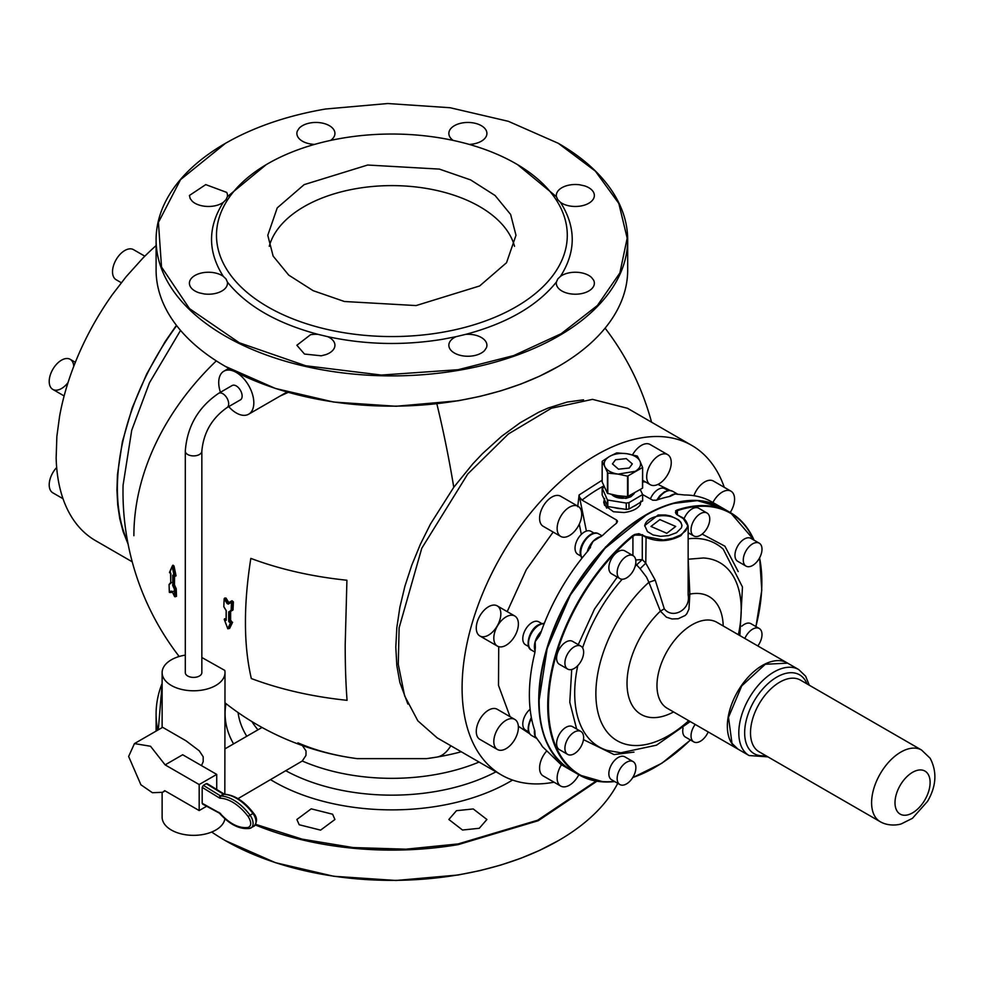 <?xml version="1.0" encoding="UTF-8"?>
<svg xmlns="http://www.w3.org/2000/svg" width="984" height="984" viewBox="0 0 984 984"><rect width="100%" height="100%" fill="white"/><g stroke="black" fill="none" stroke-linecap="round" stroke-linejoin="round"><path stroke-width="1.48" d="M228.706 406.613A24.821 14.329 -120 0 0 248.681 414.19A24.821 14.329 -120 0 0 253.823 402.825A24.821 14.329 -120 0 0 242.987 377.856A24.821 14.329 -120 0 0 223.86 371.202A24.821 14.329 -120 0 0 218.719 382.567A24.821 14.329 -120 0 0 220.441 392.284M236.271 385.937A8.278 4.772 -120 0 0 232.138 385.531L218.682 393.305A8.278 4.772 -120 0 1 222.815 393.711A8.278 4.772 -120 0 1 228.227 401.005A8.278 4.772 -120 0 1 226.96 407.634L240.416 399.861A8.278 4.772 -120 0 0 241.683 393.231A8.278 4.772 -120 0 0 236.271 385.937M206.271 783.658L223.38 794.162L220.453 795.859L203.344 785.343L206.271 783.658L207.44 784.334M203.344 785.343L202.175 787.372L202.175 803.276L219.899 813.165C229.653 823.879 239.087 828.639 248.214 827.458C251.547 825.773 251.547 822.157 248.214 816.622A40.467 23.358 -120 0 0 220.318 798.221A1.661 1.267 -88 0 1 220.994 796.044A1.661 0.959 -120 0 1 220.453 795.859A1.661 0.922 -58.4 0 0 219.248 797.864A3.309 1.907 -120 0 0 220.318 798.221M216.726 789.488L216.726 774.408L182.667 754.753L165.127 764.875L150.527 746.253L134.451 743.584L128.633 756.462L140.909 784.777L152.397 792.71L162.581 792.317L164.697 790.656L199.174 810.558L199.174 784.543L216.726 774.408M199.174 810.558L206.628 806.253M203.344 803.953L202.175 803.276M199.174 784.543L165.127 764.875M163.049 727.545L186.013 740.804L199.272 750.829L203.196 756.782L203.196 761.653L201.499 765.614M201.843 657.496L224.77 670.399A31.439 18.155 180 0 1 225.004 672.638A31.439 18.155 180 0 1 205.595 689.403A31.439 18.155 180 0 1 171.339 685.467A31.439 18.155 180 0 1 162.126 672.638A31.439 18.155 180 0 1 185.299 655.123M224.893 818.737A31.439 18.155 180 0 1 204.352 834.247A31.439 18.155 180 0 1 171.339 830.029A31.439 18.155 180 0 1 162.126 817.2L162.126 792.563M224.832 794.223L225.004 672.638M201.843 451.127L201.843 672.638A8.278 4.772 180 0 1 196.738 677.041A8.278 4.772 180 0 1 187.723 676.008A8.278 4.772 180 0 1 185.299 672.638L185.299 451.127A8.278 4.772 0 0 0 187.723 454.51A8.278 4.772 0 0 0 196.738 455.543A8.278 4.772 0 0 0 201.843 451.127C203.503 432.751 211.88 418.262 226.96 407.634M175.078 576.058L176.05 575.861L174.033 566.021L172.729 565.677M172.249 591.802L172.249 591.778A267.771 218.632 60 0 0 174.623 596.562L176.493 596.378L176.247 588.899L174.475 584.853L174.562 576.673M224.623 598.321L226.012 598.075L228.829 602.577L232.04 600.732L233.38 601.913L233.036 609.736L230.625 611.458L230.625 621.175L232.581 622.318L229.604 628.468L228.128 627.804M245.447 622.196C245.41 602.688 247.205 581.421 250.834 558.395C279.985 569.318 312.014 576.599 346.922 580.24L345.199 644.877C345.199 665.762 345.827 684.237 347.069 700.325C312.272 696.684 280.354 689.427 251.326 678.542C247.353 661.408 245.397 642.626 245.447 622.196M407.88 704.052L399.873 682.515L396.823 665.59L395.802 647.226L396.823 627.657L399.885 607.214L404.904 586.23L411.816 565.087L420.426 544.177L430.512 523.955L453.772 487.277A268.89 61.807 -99.6 0 0 436.834 403.772M280.071 396.072L288.201 392.37M224.782 618.739L225.508 618.862A268.583 218.94 65.6 0 0 225.963 619.563L226.135 619.785M170.318 592.27L171.068 592.553L170.072 591.175L171.068 592.553L173.135 591.359M171.462 582.417L169.986 583.266M436.269 757.188L426.539 758.639L357.241 758.639A268.89 268.89 0 0 1 225.004 702.834M436.318 757.188A268.89 61.807 -99.6 0 0 436.798 757.114L436.798 757.114A268.89 61.807 -99.6 0 0 450.832 745.749M302.395 745.552L306.049 750.976L305.962 755.417L302.272 761.013L237.993 798.651M179.186 656.488A268.89 268.89 0 0 1 123.086 485.112L131.733 430.205L149.47 382.776L180.552 330.403M453.772 487.277L472.873 463.784L482.48 453.649L501.496 436.392L520.216 422.714L538.814 412.173L548.149 408.028L567.055 402.087L583.537 399.812M169.765 584.066L169.1 584.791A266.049 153.602 120 0 0 169.346 592.307L172.065 591.359L169.346 592.307M172.95 565.173L174.033 566.021M173 565.505L172.348 565.898L173.307 566.132A267.439 202.593 -85.1 0 0 175.337 575.984L176.05 575.861M176.493 596.378L175.742 596.365A266.541 153.885 -60 0 1 175.496 588.875L176.062 588.186M173.664 575L173.368 585.037L175.127 589.084L176.247 588.899M175.742 596.365L174.623 596.562L174.377 589.059L172.79 585.714L173.824 585.173A267.599 218.485 -120 0 0 175.41 588.506L174.377 589.059L175.127 589.084L175.263 596.808M232.581 622.318L229.407 621.544L229.407 611.802L231.818 610.08L232.15 602.245L231.658 601.593L227.722 603.254L224.352 598.493M231.289 620.867L231.228 621.544A267.709 12.46 -28.1 0 1 230.563 621.851L230.108 622.749A268.755 12.509 -28.1 0 0 230.773 622.442A267.722 81.561 136.9 0 0 227.784 628.616L231.265 621.999M228.153 628.099L228.977 628.37L227.87 628.813L228.915 628.456L228.288 627.878M226.025 619.502L224.537 618.825L224.254 619.44L227.747 628.616M226.012 598.075L224.647 598.051M233.38 601.913L231.99 601.359L228.3 604.102L227.169 603.61L228.288 602.934A266.959 217.968 60 0 1 225.459 598.407L224.34 599.084A268.251 219.026 60 0 0 227.169 603.61M232.04 600.732L228.78 603.217M233.036 609.736L232.396 609.748A266.246 153.713 120 0 1 232.741 601.913L231.511 602.245A267.55 154.476 120 0 0 231.166 610.092L229.543 611.556M232.79 610.215L229.973 611.47A266.676 153.959 120 0 0 229.985 621.212L230.563 621.851L230.625 621.175L228.755 621.568A267.968 154.709 120 0 1 228.706 616.587A267.968 154.709 120 0 1 228.755 611.827L230.084 611.248M169.063 584.508L169.359 592.405L172.003 591.396M170.171 572.995L169.555 572.7A266.123 85.227 136.2 0 1 172.188 566.464L174.217 576.341L175.127 576.009M170.859 573.537L169.494 572.368L172.348 565.898L175.337 575.984M724.273 487.314A190.293 109.864 120 0 0 714.728 467.548A190.293 109.864 120 0 0 691.789 445.42L627.435 408.262L592.491 399.356L551.434 408.225L508.396 433.969L467.781 473.956L421.767 548.273L399.11 627.866L398.274 664.298L404.621 695.836L417.831 720.829L437.154 737.852L501.508 775.011A190.293 109.864 120 0 0 554.029 782.194M170.884 573.832A266.578 153.91 120 0 0 170.749 581.987A266.578 153.91 120 0 0 170.761 583.5M173.774 575.394L173.75 575.345A269.837 219.961 54.4 0 0 174.217 576.341L174.783 576.649L174.217 576.341M224.537 618.825L224.413 619.514A269.825 219.949 65.6 0 0 224.869 620.215L226.234 620.301L224.869 620.215M224.377 619.514L227.784 628.616M224.832 598.284L224.143 598.85L223.811 606.697L226.185 610.683L226.135 615.246M223.995 606.919L226.234 610.707L226.234 620.301M596.083 781.075L537.633 820.226L458.138 843.928L405.949 849.18L353.084 847.556L302.113 839.143L255.754 824.371M158.289 729.833L162.126 684.274M178.104 656.832L178.793 655.971M473.23 808.946L486.908 819.487L479.282 828.282L462.517 830.029L448.852 819.487L456.465 810.693L473.23 808.946M332.604 814.223L334.929 819.487L320.612 830.127L299.21 824.752L296.873 819.487L311.202 808.836L332.604 814.223M176.431 325.323L165.177 341.571L146.702 373.969L132.25 407.794L122.373 441.742L117.465 474.497L116.936 490.032L117.711 504.817L119.765 518.691L123.086 531.52L128.117 544.189M172.249 591.778L171.413 591.101M173.75 575.345L172.741 575.173L172.815 585.701M169.888 572.454L172.274 565.997M172.741 575.173L173.565 575.185M230.108 622.749L228.755 621.568M231.511 602.245L228.3 604.102M226.074 620.104L226.16 610.301M596.907 781.222L538.273 820.705L458.273 844.604A235.791 136.136 180 0 1 255.385 824.973M157.76 730.128A235.791 136.136 180 0 1 156.099 713.978A235.791 136.136 180 0 1 162.126 683.388M177.797 656.931A235.791 136.136 180 0 1 178.682 655.836M132.225 561.815L95.497 540.61A190.293 109.864 120 0 1 88.56 535.96A190.293 109.864 120 0 1 77.601 525.358A190.293 109.864 120 0 1 68.745 511.975A190.293 109.864 120 0 1 62.14 496.084A190.293 109.864 120 0 1 57.921 477.953A190.293 109.864 120 0 1 56.149 457.941L56.863 436.404L59.569 416.416A190.293 109.864 120 0 1 64.157 395.826A190.293 109.864 120 0 1 70.59 374.953A190.293 109.864 120 0 1 78.769 354.08A190.293 109.864 120 0 1 88.56 333.539A190.293 109.864 120 0 1 99.827 313.601A190.293 109.864 120 0 1 112.41 294.56L126.136 276.701L142.754 258.263A190.293 109.864 120 0 1 156.099 245.594M691.789 445.42A190.293 109.864 120 0 0 515.997 532.406A190.293 109.864 120 0 0 478.568 752.883A190.293 109.864 120 0 0 501.508 775.011M558.42 366.405L539.49 376.22L520.819 384.067L500.905 390.808L479.946 396.404L458.138 400.783L396.048 406.257L333.674 402.05L275.434 388.471L225.398 366.417M617.755 783.326A235.791 136.136 180 0 1 558.617 840.496A235.791 136.136 180 0 1 458.273 874.862A235.791 136.136 180 0 1 225.151 840.496A235.791 136.136 180 0 1 211.683 832.034M558.42 840.619L539.49 850.434L520.819 858.282L500.905 865.034L479.946 870.619L458.138 874.997L396.048 880.471L333.674 876.264L275.434 862.685L225.398 840.644M578.112 506.329L560.56 496.194A17.38 10.037 120 0 0 547.166 500.856A17.38 10.037 120 0 0 539.589 518.334A17.38 10.037 120 0 0 543.18 526.292L560.732 536.428A17.38 10.037 120 0 0 574.127 531.766A17.38 10.037 120 0 0 581.704 514.288A17.38 10.037 120 0 0 578.112 506.329A17.38 10.037 120 0 0 564.718 510.991A17.38 10.037 120 0 0 557.141 528.469A17.38 10.037 120 0 0 560.732 536.428M670.202 490.462L657.964 484.399M645.541 481.988L642.626 481.84M498.728 646.66L498.494 685.405L510.044 716.672M518.347 726.229L529.724 733.793M553.156 532.049L526.317 569.625L507.203 611.63M577.706 506.748L579.096 494.977L586.403 531.102M479.86 635.971L479.86 635.971A17.38 10.037 120 0 0 497.24 625.935A17.38 10.037 120 0 0 497.24 605.873L497.24 605.873A17.38 10.037 120 0 0 479.86 615.91A17.38 10.037 120 0 0 479.86 635.971L497.412 646.107A17.38 10.037 120 0 0 514.792 636.07A17.38 10.037 120 0 0 514.792 616.009L514.792 616.009A17.38 10.037 120 0 0 497.412 626.033A17.38 10.037 120 0 0 497.412 646.107L479.86 635.971M514.792 719.415L497.24 709.279A17.38 10.037 120 0 0 488.544 710.14A17.38 10.037 120 0 0 477.203 725.454A17.38 10.037 120 0 0 479.86 739.378L497.412 749.5A17.38 10.037 120 0 0 506.096 748.639A17.38 10.037 120 0 0 517.449 733.338A17.38 10.037 120 0 0 514.792 719.415A17.38 10.037 120 0 0 506.096 720.276A17.38 10.037 120 0 0 494.743 735.589A17.38 10.037 120 0 0 497.412 749.5M546.108 751.69A17.38 10.037 120 0 0 543.18 755.872A17.38 10.037 120 0 0 543.18 775.933L560.732 786.068A17.38 10.037 120 0 0 578.112 776.032A17.38 10.037 120 0 0 578.813 774.74M730.214 512.504A17.38 10.037 120 0 0 730.977 491.188L713.425 481.053A17.38 10.037 120 0 0 704.741 481.914A17.38 10.037 120 0 0 693.892 495.702M667.656 454.633A17.38 10.037 120 0 0 650.289 464.657A17.38 10.037 120 0 0 650.289 484.718A17.38 10.037 120 0 0 667.656 474.694A17.38 10.037 120 0 0 667.656 454.633L650.104 444.497A17.38 10.037 120 0 0 632.737 454.522A17.38 10.037 120 0 0 632.589 454.78M156.099 239.764L156.099 270.022A235.791 136.136 -0 0 0 225.151 366.282A235.791 136.136 -0 0 0 458.273 400.648A235.791 136.136 0 0 0 558.617 366.282A235.791 136.136 0 0 0 627.681 270.022L627.681 239.764A235.791 136.136 180 0 1 458.273 370.39A235.791 136.136 180 0 1 156.099 239.764A235.791 136.136 180 0 1 225.151 143.504A235.791 136.136 180 0 1 225.41 143.356M453.181 140.417A19.028 10.984 180 0 1 448.852 133.443A19.028 10.984 180 0 1 462.517 122.902A19.028 10.984 180 0 1 486.908 133.443A19.028 10.984 180 0 1 473.23 143.984A19.028 10.984 180 0 1 469.196 144.402M314.585 144.402A19.028 10.984 180 0 1 312.838 144.279A19.028 10.984 180 0 1 307.894 143.406A19.028 10.984 180 0 1 303.539 141.794A19.028 10.984 180 0 1 300.095 139.568A19.028 10.984 180 0 1 297.832 136.874A19.028 10.984 180 0 1 296.897 133.947A19.028 10.984 180 0 1 296.873 133.443A19.028 10.984 180 0 1 297.365 130.97L299.21 128.178A19.028 10.984 180 0 1 320.612 122.791A19.028 10.984 180 0 1 334.929 133.443A19.028 10.984 180 0 1 332.604 138.707A19.028 10.984 180 0 1 330.599 140.417M517.645 164.709L556.427 196.702A19.028 10.984 180 0 1 556.304 195.484A19.028 10.984 180 0 1 556.55 193.713A19.028 10.984 180 0 1 558.076 190.859A19.028 10.984 180 0 1 560.868 188.35A19.028 10.984 180 0 1 564.73 186.357A19.028 10.984 180 0 1 569.379 185.053A19.028 10.984 180 0 1 574.471 184.512A19.028 10.984 180 0 1 579.625 184.783L584.459 185.841A19.028 10.984 180 0 1 594.361 195.484A19.028 10.984 180 0 1 566.218 205.127A19.028 10.984 180 0 1 560.474 202.347C576.144 227.021 576.144 251.695 560.474 276.369A19.028 10.984 180 0 1 564.226 274.302A19.028 10.984 180 0 1 568.789 272.912A19.028 10.984 180 0 1 573.844 272.273A19.028 10.984 180 0 1 579.01 272.445A19.028 10.984 180 0 1 583.906 273.417A19.028 10.984 180 0 1 588.161 275.114A19.028 10.984 180 0 1 591.482 277.402L593.598 280.132A19.028 10.984 180 0 1 594.361 283.22A19.028 10.984 180 0 1 578.038 294.093A19.028 10.984 180 0 1 557.079 286.319A19.028 10.984 180 0 1 556.304 283.22A19.028 10.984 180 0 1 556.427 282.002C537.289 305.852 507.067 323.305 465.764 334.351A19.028 10.984 180 0 1 470.942 334.425A19.028 10.984 180 0 1 475.887 335.298A19.028 10.984 180 0 1 480.241 336.909A19.028 10.984 180 0 1 483.673 339.148A19.028 10.984 180 0 1 485.948 341.829A19.028 10.984 180 0 1 486.883 344.769A19.028 10.984 180 0 1 486.908 345.261A19.028 10.984 180 0 1 486.416 347.746L484.571 350.538A19.028 10.984 180 0 1 463.169 355.913A19.028 10.984 180 0 1 448.852 345.261A19.028 10.984 180 0 1 451.176 339.997A19.028 10.984 180 0 1 455.998 336.688L442.665 339.271C403.883 345.63 365.593 344.769 327.783 336.688A19.028 10.984 180 0 1 331.35 338.853A19.028 10.984 180 0 1 333.773 341.485A19.028 10.984 180 0 1 334.88 344.412A19.028 10.984 180 0 1 334.929 345.261A19.028 10.984 180 0 1 334.572 347.389A19.028 10.984 180 0 1 332.887 350.218A19.028 10.984 180 0 1 329.96 352.678A19.028 10.984 180 0 1 325.987 354.584L321.264 355.802L304.499 354.055L296.873 345.261L310.55 334.72A19.028 10.984 180 0 1 318.017 334.351C276.701 323.305 246.492 305.852 227.353 282.002A19.028 10.984 180 0 1 227.476 283.22A19.028 10.984 180 0 1 227.218 284.991A19.028 10.984 180 0 1 225.705 287.845A19.028 10.984 180 0 1 222.913 290.366A19.028 10.984 180 0 1 219.038 292.346A19.028 10.984 180 0 1 214.401 293.663A19.028 10.984 180 0 1 209.309 294.204A19.028 10.984 180 0 1 204.155 293.933L199.322 292.863A19.028 10.984 180 0 1 189.408 283.22A19.028 10.984 180 0 1 217.562 273.589A19.028 10.984 180 0 1 223.306 276.369C207.624 251.695 207.624 227.021 223.306 202.347A19.028 10.984 180 0 1 219.555 204.401A19.028 10.984 180 0 1 214.979 205.804A19.028 10.984 180 0 1 209.924 206.431A19.028 10.984 180 0 1 204.77 206.259A19.028 10.984 180 0 1 199.875 205.287A19.028 10.984 180 0 1 195.607 203.602A19.028 10.984 180 0 1 192.298 201.302L190.183 198.571L189.408 195.484L205.742 184.611L226.701 192.397A19.028 10.984 180 0 1 227.476 195.484A19.028 10.984 180 0 1 227.353 196.702L266.135 164.709M223.306 202.347L226.025 199.629L227.353 196.702M227.353 282.002L226.025 278.964L223.306 276.369M327.783 336.688L318.017 334.351M465.764 334.351L455.998 336.688M560.474 276.369L557.756 278.964L556.427 282.002M556.427 196.702L557.756 199.629L560.474 202.347M121.29 282.715L116.124 279.727A17.38 10.037 -60 0 1 112.52 271.781A17.38 10.037 -60 0 1 120.11 254.29A17.38 10.037 -60 0 1 133.492 249.641L144.82 256.172M68.044 382.567A17.38 10.037 -60 0 1 52.804 389.406L64.132 395.949L52.804 389.406A17.38 10.037 -60 0 1 52.804 369.344A17.38 10.037 -60 0 1 70.171 359.308A17.38 10.037 -60 0 1 73.751 366.368M75.338 362.296L70.171 359.308L75.338 362.296M63.013 498.716L52.804 492.812A17.38 10.037 -60 0 1 56.666 467.498M581.335 534.373L579.281 524.152M603.782 485.948A151.401 87.416 120 0 0 582.024 500.093A4.133 1.968 52.4 0 1 582.024 500.081L579.613 497.203M497.24 605.873L514.792 616.009L497.24 605.873M561.495 764.752A17.38 10.037 120 0 0 560.732 766.007A17.38 10.037 120 0 0 560.732 786.068M730.977 491.188A17.38 10.037 120 0 0 722.293 492.049A17.38 10.037 120 0 0 712.908 502.517M558.149 143.233A235.791 136.136 180 0 1 558.617 143.504A235.791 136.136 180 0 1 627.681 239.764M231.437 139.986C258.657 125.435 290.059 115.103 325.642 109.003L387.757 103.529L450.131 107.736L508.322 121.303L558.272 143.295L595.332 171.093L618.813 203.442L627.177 238.165L619.871 272.949L597.386 305.52L561.2 333.687L513.722 355.568L458.138 369.701L381.362 375.064L305.704 365.753L239.395 342.813L189.518 308.656L161.524 267.033L158.424 222.433L180.564 179.629L225.508 143.295L231.437 139.986M441.275 332.469A175.398 101.266 0 0 0 567.288 235.299A175.398 101.266 0 0 0 342.506 138.129A175.398 101.266 0 0 0 216.492 235.299A175.398 101.266 0 0 0 441.275 332.469M721.666 507.572A151.401 87.416 120 0 0 721.493 507.461L712.133 502.061A151.401 87.416 120 0 0 684.483 494.977L675.061 493.968L670.092 496.391A151.401 87.416 120 0 0 656.316 500.229L652.724 500.204L642.589 494.534M582.024 500.093L616.538 520.019L617.509 521.508L616.538 523.193A151.401 87.416 120 0 0 602.761 535.271L593.118 541.274L588.37 550.462A151.401 87.416 120 0 0 540.757 632.921L539.072 636.39M539.626 635.443L535.173 641.63L535.345 647.878M535.357 647.361L534.804 652.982A151.401 87.416 120 0 0 534.804 730.731L535.173 736.241L540.757 743.904A151.401 87.416 120 0 0 542.479 746.696L560.72 764.297L570.08 769.709A151.401 87.416 120 0 0 570.265 769.808M535.948 737.262L536.723 738.271M721.493 507.461A151.401 87.416 120 0 0 581.618 576.673A151.401 87.416 120 0 0 551.839 752.096A151.401 87.416 120 0 0 570.08 769.709M677.582 494.288L676.328 494.128M617.263 520.671L617.509 521.508M590.535 547.264L589.982 548.223M640.928 501.053L640.154 504.866C637.398 508.925 632.023 511.495 624.041 512.541L613.475 511.754L604.52 505.198L603.77 501.926M603.844 502.959L604.619 498.445M304.142 184.635L367.672 165.029L439.381 169.1L470.623 179.912L495.075 195.496L510.647 214.5L515.985 235.299L506.539 262.716L479.638 285.963L416.097 305.569L344.4 301.498L313.158 290.686L288.706 275.102L273.134 256.098L267.783 235.299L277.23 207.882L304.142 184.635M539.084 700.374L547.178 648.444L570.339 595.025L605.025 548.248L645.947 515.284M603.782 502.381A18.61 10.75 180 0 1 604.188 500.548M269.259 246.283A124.107 71.647 180 0 1 304.142 206.591A124.107 71.647 180 0 1 430.426 189.149A124.107 71.647 180 0 1 514.521 246.283M606.697 508.138L604.188 502.812L604.188 499.368M640.584 502.295L640.35 504.509M605.554 546.858L606.993 546.452M614.422 781.394A150.909 87.121 -60 0 1 603.991 781.653A150.909 87.121 -60 0 1 549.564 687.139A150.909 87.121 -60 0 1 632.921 536.317L632.491 535.751L634.692 534.46L638.85 533.685L646.082 536.674L663.314 539.97L672.625 538.322L680.534 535.025L685.836 530.696L687.705 525.886L687.25 523.463L683.622 518.826L677.078 514.73L675.602 510.844L677.103 510.007A151.401 87.416 -60 0 1 706.118 505.665A151.401 87.416 -60 0 1 730.497 512.664L730.497 512.664A151.401 87.416 -60 0 1 754.064 540.191M681.924 525.025L681.481 527.756L676.5 532.701L668.579 535.628L660.559 536.329L653.056 534.952L647.46 531.594L644.717 525.567L658.099 515.001L665.455 514.989L670.485 515.973L678.529 519.798L680.916 522.319L681.949 525.604M538.777 621.839L541.926 623.659L538.777 621.839A13.235 7.638 120 0 0 525.53 629.477A13.235 7.638 120 0 0 525.53 644.766L528.691 646.586L525.53 644.766M530.13 709.23A13.235 7.638 120 0 0 523.168 720.78A13.235 7.638 120 0 0 525.53 730.079L528.691 731.899M632.921 555.542L632.921 536.317L634.963 535.075L642.281 535.222L642.281 559.564L635.738 559.994M644.741 526.034A18.61 10.75 180 0 1 658.099 516.133A18.61 10.75 180 0 1 681.937 525.985M676.525 514.361L675.442 512.541L677.103 510.007M668.05 490.524L664.889 488.704A13.235 7.638 120 0 0 651.654 496.342A13.235 7.638 120 0 0 650.338 498.999M594.164 533.18L591.015 531.36A13.235 7.638 120 0 0 580.806 534.902A13.235 7.638 120 0 0 575.037 548.223A13.235 7.638 120 0 0 577.78 554.287L580.929 556.108M604.324 487.166L602.159 488.618L602.159 494.964L607.804 506.563L626.242 509.417L628.985 508.999L636.5 504.743M636.488 504.755L642.614 500.918L642.614 494.571L640.35 489.7M632.786 506.797L634.028 506.17M619.354 508.445L621.039 508.617M604.582 500.352L605.258 501.717M619.895 578.604L611.593 573.807A13.235 7.638 -60 0 1 608.85 567.743A13.235 7.638 -60 0 1 614.631 554.423A13.235 7.638 -60 0 1 624.828 550.88L633.13 555.677A13.235 7.638 120 0 0 622.933 559.219A13.235 7.638 120 0 0 617.153 572.54A13.235 7.638 120 0 0 619.895 578.604A13.235 7.638 120 0 0 630.092 575.05A13.235 7.638 120 0 0 635.873 561.729A13.235 7.638 120 0 0 633.13 555.677M559.355 664.286L567.657 669.083L559.355 664.286A13.235 7.638 -60 0 1 559.355 648.997A13.235 7.638 -60 0 1 572.59 641.359L580.892 646.156A13.235 7.638 120 0 0 567.657 653.794A13.235 7.638 120 0 0 567.657 669.083L567.657 669.083A13.235 7.638 120 0 0 580.892 661.445A13.235 7.638 120 0 0 580.892 646.156L572.59 641.359M567.657 754.396L559.355 749.599A13.235 7.638 -60 0 1 557.325 738.984A13.235 7.638 -60 0 1 565.972 727.324A13.235 7.638 -60 0 1 572.59 726.672L580.892 731.469A13.235 7.638 120 0 0 574.275 732.121A13.235 7.638 120 0 0 565.628 743.781A13.235 7.638 120 0 0 567.657 754.396A13.235 7.638 120 0 0 574.275 753.732A13.235 7.638 120 0 0 582.922 742.071A13.235 7.638 120 0 0 580.892 731.469M619.895 784.556L611.593 779.759A13.235 7.638 -60 0 1 611.593 764.47A13.235 7.638 -60 0 1 624.828 756.831L633.13 761.628A13.235 7.638 120 0 0 619.895 769.267A13.235 7.638 120 0 0 619.895 784.556A13.235 7.638 120 0 0 633.13 776.917A13.235 7.638 120 0 0 633.13 761.628M695.208 724.433A13.235 7.638 120 0 0 691.039 735.835A13.235 7.638 120 0 0 693.781 741.899L685.467 737.102A13.235 7.638 -60 0 1 682.724 731.051A13.235 7.638 -60 0 1 683.056 727.988M741.85 626.168A13.235 7.638 -60 0 1 750.952 623.696L759.254 628.493A13.235 7.638 120 0 0 744.851 638.456M746.02 566.107L737.705 561.311A13.235 7.638 -60 0 1 735.675 550.708A13.235 7.638 -60 0 1 744.322 539.035A13.235 7.638 -60 0 1 750.952 538.383L759.254 543.18A13.235 7.638 120 0 0 752.637 543.832A13.235 7.638 120 0 0 743.99 555.505A13.235 7.638 120 0 0 746.02 566.107A13.235 7.638 120 0 0 752.637 565.456A13.235 7.638 120 0 0 761.284 553.783A13.235 7.638 120 0 0 759.254 543.18M683.978 518.949A13.235 7.638 -60 0 1 685.467 515.862A13.235 7.638 -60 0 1 698.701 508.224L707.016 513.021A13.235 7.638 120 0 0 693.781 520.659A13.235 7.638 120 0 0 693.781 535.948A13.235 7.638 120 0 0 707.016 528.31A13.235 7.638 120 0 0 707.016 513.021M688.714 720.694A102.766 59.335 -60 0 1 633.708 745.478A102.766 59.335 -60 0 1 596.341 683.954A102.766 59.335 -60 0 1 648.886 582.294L660.387 611.15L666.426 617.189L671.961 618.961L678.21 618.739L685.184 615.48L686.795 613.77L688.948 609.145L689.858 594.139L688.136 595.049L688.16 526.305L680.891 535.64C669.206 541.729 657.496 542.258 645.787 537.252L642.281 535.222L642.577 534.656M659.858 519.601L675.713 526.452L666.82 533.303L650.965 526.452L659.858 519.601M677.078 514.73L680.78 516.76C684.397 518.162 686.857 521.348 688.16 526.305L683.265 518.531M675.442 512.541L677.373 514.89M602.294 488.335L607.448 500.007L626.242 503.07L628.985 502.639L642.614 494.571M635.504 564.964A4.133 1.685 -131.6 0 0 636.058 565.394L642.281 559.564L645.787 563.18L655.233 580.142L664.286 608.825C672.871 619.785 691.051 609.293 688.136 595.049M693.781 741.899A13.235 7.638 120 0 0 708.185 731.936M757.828 645.947A13.235 7.638 120 0 0 759.254 628.493L750.952 623.696M635.701 563.894L640.104 568.715L645.787 563.18L646.082 536.674M655.233 580.142L648.886 582.294L646.451 577.03L640.104 568.715M688.16 559.232L703.388 557.977A102.766 59.335 -60 0 1 738.357 634.717M723.215 625.972A68.031 39.286 -60 0 0 699.181 593.524A68.031 39.286 -60 0 0 698.185 593.463A68.031 39.286 -60 0 0 689.858 594.139L688.21 559.601M731.985 743.351L737.975 749.131L749.082 755.54A49.643 28.659 120 0 1 743.104 749.771A49.643 28.659 120 0 1 752.871 692.256A49.643 28.659 120 0 1 798.725 669.563L787.606 663.142L765.281 664.274L741.751 685.848L728.492 717.324L731.985 743.351M642.614 467.621L642.49 488.187L627.546 496.6L617.681 495.665L607.448 493.353L602.159 481.951L602.159 461.496L604.803 466.613C603.241 462.751 604.816 459.368 609.514 456.465L602.294 461.225M626.685 453.686L616.747 452.874L609.514 456.465A18.204 10.504 180 0 1 626.685 453.686L637.324 456.059L639.969 461.176C641.531 465.038 639.957 468.433 635.258 471.324L618.087 474.116L627.546 476.158L627.546 496.6M642.614 487.904L642.614 467.462L639.969 461.176A18.204 10.504 180 0 0 627.103 453.747M618.087 474.116L607.804 473.107L604.803 466.613C606.808 470.413 611.089 472.898 617.681 474.042M629.243 468.04L632.318 463.894L626.291 458.63L615.529 459.749L612.454 463.894L618.481 469.171L629.243 468.04M642.614 467.462L627.546 476.158M207.107 783.584L224.204 794.088A1.661 0.922 -58.4 0 0 223.38 794.162A1.661 0.959 -120 0 0 223.909 794.346L220.994 796.044A42.115 24.317 -120 0 1 250.022 815.183L248.214 816.622M253.478 813.584L252.95 813.497A42.115 24.317 -120 0 0 223.909 794.346L224.204 794.088A1.661 0.922 -58.4 0 1 224.34 794.211M224.463 794.211C234.758 795.035 244.475 801.394 253.626 813.264C257.341 817.532 257.464 821.849 254.02 826.203A9.594 5.535 -120 0 0 252.95 813.497L250.022 815.183A9.594 5.535 -120 0 1 251.092 827.888A9.594 5.535 -120 0 1 250.022 828.282A1.661 1.328 -100.3 0 1 248.214 827.458M202.175 787.372L219.248 797.864M218.792 812.255A1.661 0.984 118.4 0 0 219.174 813.03L219.813 813.584C229.813 824.678 239.764 829.623 249.678 828.405L254.02 826.203M219.899 813.165L220.551 813.411M216.308 360.882A268.89 210.662 153.1 0 0 133.885 535.702M229.604 628.468L228.977 628.37A266.418 81.168 136.9 0 1 231.966 622.22L230.773 622.442M257.943 729.821A148.768 85.891 180 0 1 251.953 721.604M495.973 771.813A154.217 89.04 180 0 1 435.309 791.554A154.217 89.04 180 0 1 286.086 770.89M246.787 736.266A154.217 89.04 180 0 1 238.079 712.551M479.06 762.059A148.768 85.891 180 0 1 433.772 774.863A148.768 85.891 180 0 1 302.272 761.013M172.606 585L173.725 584.828A266.098 153.627 -60 0 1 173.836 575.689M225.508 618.862L224.413 619.514M512.566 780.054A166.8 96.297 180 0 1 438.852 805.982A166.8 96.297 180 0 1 270.723 779.759M233.565 743.892A166.8 96.297 180 0 1 225.988 703.597M176.665 325.63A189.654 109.495 120 0 0 127.674 541.913M170.749 583.168L170.564 572.713M224.34 599.084L224.512 598.432M602.147 480.204L579.096 494.977M616.538 523.193L616.538 520.019M541.335 631.285A14.895 8.598 120 0 0 535.173 641.63A14.895 8.598 120 0 0 535.161 650.904M534.521 729.919A14.895 8.598 120 0 0 535.173 736.241A14.895 8.598 120 0 0 536.883 738.48M677.841 494.325A14.895 8.598 120 0 0 675.061 493.968A14.895 8.598 120 0 0 669.255 496.563M601.138 536.624A14.895 8.598 120 0 0 593.118 541.274A14.895 8.598 120 0 0 587.239 551.778M543.894 624.434L542.75 623.77L544.238 623.548M540.105 624.582A14.895 8.598 -60 0 1 542.75 623.77A1.661 1.23 -98.3 0 0 542.098 623.635L539.293 624.496C529.232 628.382 524.337 647.583 531.606 650.178A14.895 8.598 -60 0 1 529.54 637.571A14.895 8.598 -60 0 1 540.105 624.582M536.957 738.578L531.606 735.491A14.895 8.598 -60 0 1 531.532 718.443M697.459 500.671A151.401 87.416 -60 0 1 721.838 507.67L697.324 500.622L673.24 503.451C618.838 516.6 556.858 593.34 542.922 664.68C533.156 716.266 542.332 751.333 570.437 769.906A151.401 87.416 -60 0 1 553.328 630.769A151.401 87.416 -60 0 1 673.462 503.488A151.401 87.416 -60 0 1 697.459 500.671M657.816 499.7A14.895 8.598 -60 0 1 672.625 491.25L677.964 494.337M582.589 557.424L581.433 556.76A14.895 8.598 -60 0 1 585.603 539.872A14.895 8.598 -60 0 1 598.739 533.906L602.11 535.849M759.574 557.903A151.401 87.416 -60 0 1 761.85 582.184M654.975 767.311A151.401 87.416 -60 0 1 632.798 777.471M614.705 781.554A151.401 87.416 -60 0 1 603.475 781.911A151.401 87.416 -60 0 1 579.096 774.912L579.096 774.912A151.401 87.416 -60 0 1 552.135 667.976A151.401 87.416 -60 0 1 632.491 535.751M581.999 558.162L581.433 556.76A1.661 1.23 158.3 0 1 580.99 556.268C576.526 546.686 590.892 528.408 598.739 533.906M637.447 504.115A18.204 10.504 180 0 1 635.258 505.641L632.577 506.92M621.691 508.716A18.204 10.504 180 0 1 617.681 508.359A18.204 10.504 180 0 1 613.893 507.51M605.394 501.975A18.204 10.504 180 0 1 604.803 500.93A18.204 10.504 180 0 1 604.483 500.106M677.373 514.792L677.373 510.647A150.909 87.121 -60 0 1 706.303 506.317A150.909 87.121 -60 0 1 753.781 540.019M759.5 558.026A150.909 87.121 -60 0 1 755.872 626.537M690.387 739.943A150.909 87.121 -60 0 1 632.872 777.348M634.963 535.075L634.692 534.46M688.16 533.586L689.501 533.476M702.145 534.091L724.913 546.206L738.209 571.593M633.979 752.12L614.053 754.568L583.475 739.648M576.624 728.996L569.785 702.232L571.716 669.501M578.26 644.631L594.533 608.998L617.263 577.079M680.891 535.64L680.534 535.025M642.614 494.718L642.614 500.918M628.985 502.639L628.985 508.999M626.242 503.07L626.242 509.417M607.804 500.216L607.804 506.563M607.448 500.007L607.448 506.366M690.227 721.567L656.488 745.183L620.83 752.785L607.14 750.386A117.145 67.638 -60 0 1 577.768 665.627M582.602 647.878A117.145 67.638 -60 0 1 622.245 579.219M635.197 566.169A117.145 67.638 -60 0 1 636.058 565.394M688.16 538.814A117.145 67.638 -60 0 1 697.25 538.494A117.145 67.638 -60 0 1 723.277 549.22L742.465 587.005L739.87 635.578M611.027 494.362L625.861 498.421L630.879 496.748L634.262 493.513M673.573 711.949A68.031 39.286 -60 0 1 651.076 717.52A68.031 39.286 -60 0 1 627.066 680.854A68.031 39.286 -60 0 1 654.791 616.919A68.031 39.286 -60 0 1 660.387 611.15L664.286 608.825M633.511 493.919A11.992 6.925 180 0 1 630.646 496.342A11.992 6.925 180 0 1 625.763 497.966A11.992 6.925 180 0 1 611.753 494.522M667.263 708.308A49.643 28.659 -60 0 1 663.979 657.238A49.643 28.659 -60 0 1 708.911 620.031A49.643 28.659 120 0 1 716.893 622.318L787.261 662.945A49.643 28.659 -60 0 1 787.446 663.056L787.261 662.945A49.643 28.659 -60 0 0 779.266 660.645A49.643 28.659 -60 0 0 775.22 660.805A49.643 28.659 -60 0 0 733.068 700.719A49.643 28.659 -60 0 0 737.619 748.922L667.263 708.308M806.991 683.892A45.498 26.273 120 0 0 805.072 680.129A45.498 26.273 120 0 0 761.407 690.547A45.498 26.273 120 0 0 748.59 748.357A45.498 26.273 120 0 0 765.626 755.54M800.435 680.104A41.365 23.887 120 0 0 762.219 699.021A41.365 23.887 120 0 0 754.088 746.942A41.365 23.887 120 0 0 759.07 751.764L880.176 821.677A41.365 23.887 120 0 1 875.182 816.868A41.365 23.887 120 0 1 883.324 768.934A41.365 23.887 120 0 1 921.541 750.029L800.435 680.104M607.804 473.107L607.804 493.55M628.026 476.084L628.026 496.526M607.448 493.353L607.448 472.898M927.961 773.99A24.821 14.329 120 0 0 904.136 779.672A24.821 14.329 120 0 0 897.15 811.21A24.821 14.329 120 0 0 920.975 805.527A24.821 14.329 120 0 0 927.961 773.99M228.805 368.348L223.86 371.202M287.045 392.038L248.681 414.19M202.532 804.051L219.174 813.03M165.078 790.878L162.581 792.304M162.286 727.52L134.451 743.584M162.126 672.638L162.126 727.606M426.527 758.639A268.89 268.89 0 0 0 461.262 751.776M262.039 727.459L225.004 748.836M297.931 742.834C315.446 750.448 335.212 755.724 357.241 758.639M651.556 422.185A268.89 268.89 0 0 0 605.098 328.164M170.417 592.307L170.158 591.335L170.638 592.282M185.299 451.127C187.108 426.478 198.239 407.192 218.682 393.305M174.574 596.599L172.065 591.359L170.011 592.54M169.26 584.188L170.749 583.34M173.578 575L174.869 576.612M156.099 713.978L156.099 731.1M642.626 480.303L650.289 484.718M534.976 652.134L531.606 650.178M531.372 717.336C527.043 726.659 527.129 732.711 531.606 735.491M754.162 540.241L730.497 512.664L721.838 507.67M614.803 781.616L603.61 781.948L579.096 774.912L570.437 769.906M656.82 500.057L659.661 495.899L664.36 491.902L669.341 490.413L672.625 491.25M544.337 623.303L542.098 623.635M580.99 556.268L581.827 558.371M632.712 777.606L661.863 763.24L690.485 740.005M755.958 626.587L761.788 590.191L759.648 557.756M688.16 532.701L693.781 535.948M642.626 501.004L642.626 494.657M602.147 494.891L602.147 488.544M809.303 685.221L805.613 676.18L798.725 669.563M767.938 756.868L749.082 755.54M642.626 487.978L642.626 467.548M602.147 481.865L602.147 461.434M880.176 821.677C889.007 826.855 899.733 824.678 901.565 823.756L912.451 818.307L927.58 801.308C936.374 786.142 937.223 771.776 930.126 758.209L921.541 750.029"/></g></svg>
